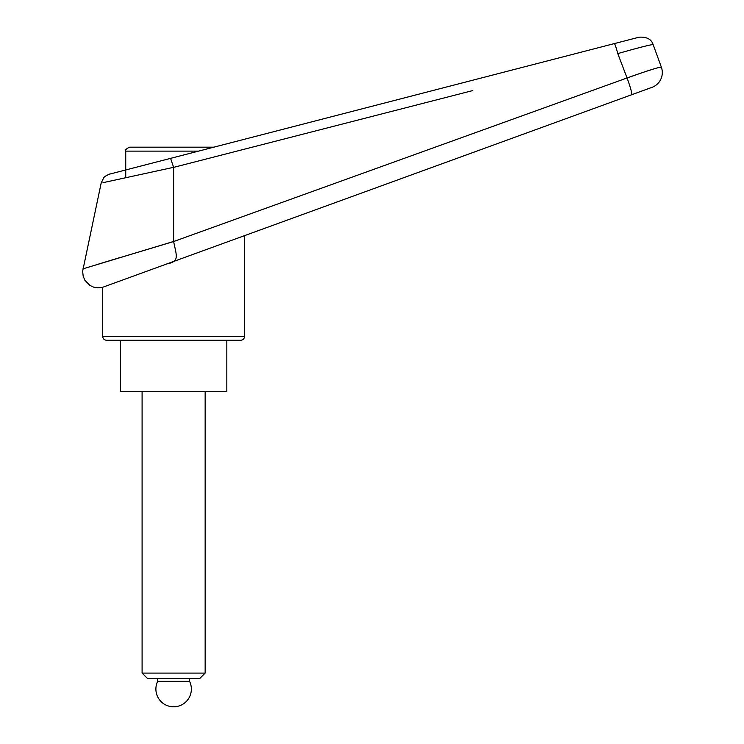 <?xml version="1.0" encoding="UTF-8"?>
<svg xmlns="http://www.w3.org/2000/svg" width="744" height="744" viewBox="0 0 744 744"><rect width="100%" height="100%" fill="white"/><g stroke="black" fill="none" stroke-linecap="round" stroke-linejoin="round"><path stroke-width="1.12" d="M660.663 65.23L661.36 67.165A15.764 15.764 0 0 1 651.939 87.364L244.562 235.643L244.562 336.344L102.681 336.344L102.681 287.277L651.939 87.364A15.764 15.764 0 0 0 661.36 67.165C659.305 66.96 647.866 70.559 627.043 77.971L173.631 241.53L82.937 268.844L173.622 241.465L173.622 167.372L472.747 90.573M170.655 158.342L109.777 174.087C111.209 173.371 104.188 176.096 103.583 178.039L101.165 183.08L82.64 271.262L83.189 276.238L84.872 280.237L89.922 285.417L93.586 287.128L97.883 287.872L102.681 287.277M96.897 264.585L119.728 257.647M102.681 336.344C102.914 338.734 104.234 340.045 106.625 340.278L240.619 340.278C243.018 340.045 244.33 338.734 244.562 336.344M192.054 147.173L213.844 147.173L221.507 145.192M164.405 147.173L213.844 147.173L614.358 43.589A11.82 0.818 75.5 0 1 617.79 53.596C638.966 47.579 650.749 44.575 653.139 44.584C651.381 39.181 646.694 36.726 639.077 37.2L125.736 169.958L170.59 158.36L173.622 167.326L102.988 182.68L173.622 167.326M166.963 263.887C179.546 261.451 176.719 256.568 173.631 241.53M617.79 53.596A19935.238 11334.84 73.2 0 1 627.043 77.971L643.504 72.242M644.611 71.87L654.515 68.699M614.358 43.589L639.077 37.2M655.39 50.759L657.854 57.521L655.39 50.759A3723.534 3723.534 69.9 0 0 653.139 44.584M661.36 67.165L657.854 57.521M120.416 340.278L120.416 391.511L226.827 391.511L226.827 340.278M198.611 151.116L125.736 151.116L125.736 177.704M173.622 147.173L129.679 147.173C126.35 148.67 125.029 149.981 125.736 151.116M147.433 678.426L142.095 673.088L205.149 673.088L199.82 678.426L147.433 678.426M142.095 673.088L142.095 391.511M205.149 391.511L205.149 673.088M189.59 681.337L157.663 681.337A17.735 17.735 0 0 0 173.622 706.8A17.735 17.735 0 0 0 189.59 681.337L189.59 678.426M157.663 678.426L157.663 681.337M631.675 94.748A15.764 1.395 -110 0 0 627.043 77.971"/></g></svg>
